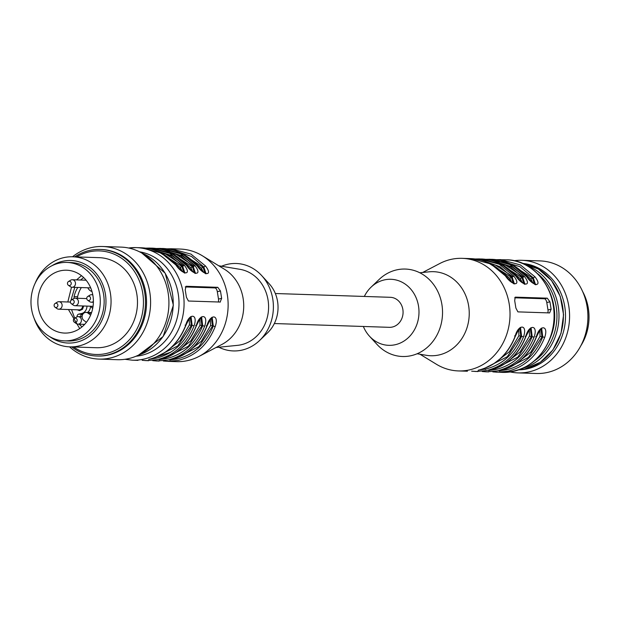 <?xml version="1.0" encoding="UTF-8"?>
<svg xmlns="http://www.w3.org/2000/svg" width="620" height="620" viewBox="0 0 620 620"><rect width="100%" height="100%" fill="white"/><g stroke="black" fill="none" stroke-linecap="round" stroke-linejoin="round"><path stroke-width="0.93" d="M522.49 263.399A53.32 47.081 91.9 0 1 565.471 313.635A53.32 47.081 91.9 0 1 526.829 368.931A53.32 47.081 91.9 0 1 518.986 369.853M513.964 260.733A56.327 49.732 91.9 0 1 521.699 260.299A56.327 49.732 91.9 0 1 568.788 306.11A56.327 49.732 91.9 0 1 528.713 371.93A56.327 49.732 91.9 0 1 517.995 372.891A56.327 49.732 91.9 0 1 510.299 371.954M521.699 260.299L540.028 260.904A56.327 49.732 91.9 0 1 587.117 306.714A56.327 49.732 91.9 0 1 547.034 372.535A56.327 49.732 91.9 0 1 536.316 373.496L517.995 372.891M582.599 291.47A48.817 43.098 91.9 0 1 580.808 345.797M274.342 323.539L389.321 327.329A15.019 13.26 -88.1 0 0 403.07 312.751A15.019 13.26 -88.1 0 0 390.313 297.305L275.334 293.516M363.351 326.469A33.046 29.179 -88.1 0 0 369.474 336.187A33.046 29.179 -88.1 0 0 417.725 321.695A33.046 29.179 -88.1 0 0 384.617 279.853A33.046 29.179 -88.1 0 0 371.086 287.153A33.046 29.179 -88.1 0 0 364.335 296.445M532.812 282.836L530.86 279.031L518.475 268.793M522.241 282.488L520.288 278.682L507.54 268.243M511.671 282.139L509.718 278.334L497.333 268.096M369.474 336.187L376.976 344.387A43.749 38.626 -88.1 0 0 440.859 325.198A43.749 38.626 -88.1 0 0 397.032 269.801A43.749 38.626 -88.1 0 0 379.115 279.473L371.086 287.153M519.754 328.337L520.823 336.327L518.909 335.714L518.723 329.483M530.325 328.685L531.394 336.675L529.48 336.063L529.294 329.832M500.96 370.582L506.804 369.737C523.59 365.537 535.572 354.57 542.748 336.854L540.051 336.412L539.865 330.181M508.671 263.043L532.518 278L530.86 279.031M535.393 284.185L533.301 277.83L532.518 278L534.332 283.828M524.822 283.836L522.73 277.481L521.947 277.651L523.761 283.479M498.1 262.694L521.947 277.651L520.288 278.682M514.251 283.487L512.159 277.132L511.376 277.303L513.189 283.131M487.397 262.314L511.376 277.303L509.718 278.334M505.168 369.295L528.442 357.422L541.973 337.024L540.896 329.034M547.724 312.86A3.759 1.721 77.9 0 0 547.971 309.899L546.786 302.521A3.759 1.721 77.9 0 0 544.438 298.77L514.701 297.794M417.128 353.757L426.366 355.306A42.059 37.13 -88.1 0 0 469.216 314.929A42.059 37.13 -88.1 0 0 429.118 271.824L419.794 272.761M479.818 369.884L485.661 369.047C502.448 364.839 514.429 353.873 521.606 336.156L520.552 327.841M490.389 370.233L496.232 369.396C513.019 365.188 525 354.221 532.177 336.505L531.123 328.189M502.487 372.38C526.667 371.558 543.159 358.562 551.978 333.382C563.177 299.538 538.594 259.586 506.199 259.796A56.327 49.732 -88.1 0 1 554.048 317.727A56.327 49.732 -88.1 0 1 502.487 372.38L492.807 371.861L497.023 372.202L507.741 371.24C524.993 366.916 537.3 355.655 544.678 337.451L542.748 336.854L541.694 328.538M501.634 261.175L519.847 266.662L533.301 277.83L534.967 276.815L520.443 264.957L500.735 259.61L496.504 259.679L506.199 259.796M535.471 284.177C536.114 285.797 533.185 283.27 526.69 276.605C517.274 265.763 505.804 260.005 492.28 259.331L511.988 264.678L526.736 276.799M526.512 276.536C533.301 286.804 543.004 287.122 534.967 276.815M516.165 276.45L515.933 276.187C522.73 286.456 532.433 286.773 524.396 276.466L509.873 264.608L490.164 259.261L485.933 259.331L492.28 259.331M493.985 261.136L510.462 267.003L522.73 277.481L524.396 276.466M505.595 276.109L505.362 275.838C512.159 286.107 521.862 286.432 513.825 276.117L499.302 264.26L479.593 258.92L475.362 258.982L481.701 258.99L501.417 264.329L515.933 276.187M483.414 260.788L499.89 266.654L512.159 277.132L513.825 276.117M515.181 297.205L514.701 300.685L515.886 308.062L517.909 311.876L549.622 312.922L551.126 309.225L549.94 301.847L547.259 298.166L515.352 297.143M419.972 354.229L436.433 364.273A56.327 49.732 -88.1 0 0 458.443 370.93A56.327 49.732 -88.1 0 0 509.996 316.27A56.327 49.732 -88.1 0 0 462.148 258.339A56.327 49.732 -88.1 0 0 451.43 259.3A56.327 49.732 -88.1 0 0 439.75 263.539L422.662 272.474M484.026 368.606L507.3 356.725L520.823 336.327L523.536 336.753C527.899 324.097 518.196 323.772 515.081 336.474C507.703 354.679 495.388 365.947 478.144 370.264L478.221 370.256C495.582 365.947 507.927 354.671 515.267 336.428C518.746 329.189 520.537 326.314 520.637 327.81M514.561 335.924L515.081 336.474L514.561 335.924M494.597 368.947L517.87 357.074L531.394 336.675L534.107 337.102C538.47 324.446 528.767 324.121 525.652 336.823C518.274 355.028 505.959 366.288 488.715 370.613L488.793 370.605C506.153 366.296 518.498 355.02 525.837 336.776C529.317 329.538 531.107 326.663 531.208 328.158M525.132 336.272L525.652 336.823L525.132 336.272M544.678 337.451C549.041 324.795 539.338 324.469 536.222 337.172L535.703 336.621L536.222 337.172C528.845 355.376 516.53 366.637 499.286 370.962L499.364 370.954C516.724 366.645 529.069 355.369 536.409 337.125C539.888 329.887 541.679 327.011 541.779 328.507M535.386 284.185A43.183 38.13 91.9 0 1 535.967 284.789M84.126 324.919A26.288 23.211 91.9 0 1 83.344 324.33M81.344 287.564A26.288 23.211 -88.1 0 0 77.609 296.763A2.255 1.992 -88.1 0 0 77.756 298.282M90.481 306.218A7.51 6.634 91.9 0 1 87.559 312.464M82.917 314.1L82.258 314.247A2.255 1.992 -88.1 0 0 80.639 316.727M77.144 316.812A2.255 1.992 91.9 0 1 78.74 314.131L81.507 313.534A7.51 6.634 -88.1 0 0 86.955 306.102M74.307 298.329A2.255 1.992 91.9 0 1 74.09 296.647A26.288 23.211 91.9 0 1 77.818 287.447M87.823 287.781A7.51 6.634 -88.1 0 0 91.985 291.493M90.621 315.115L88.102 313.162A4.317 3.813 -88.1 0 0 86.072 312.41A4.317 3.813 -88.1 0 0 82.305 315.394A4.317 3.813 -88.1 0 0 83.754 320.3L86.382 322.338M38.3 307.497A31.45 27.768 -88.1 0 0 64.596 333.072A31.45 27.768 -88.1 0 0 93.38 302.552A31.45 27.768 -88.1 0 0 66.665 270.212A31.45 27.768 -88.1 0 0 38.3 307.497M99.727 294.329A39.238 34.65 91.9 0 1 64.333 340.861A39.238 34.65 91.9 0 1 31 300.499A39.238 34.65 91.9 0 1 66.921 262.423A39.238 34.65 91.9 0 1 99.727 294.329M66.921 262.423L70.796 262.547A39.238 34.65 91.9 0 1 103.602 294.461A39.238 34.65 91.9 0 1 68.216 340.985L64.333 340.861M52.026 265.685A41.307 36.472 91.9 0 1 105.392 294.074A41.307 36.472 91.9 0 1 89.73 335.947A41.307 36.472 91.9 0 1 49.685 336.621M35.131 283.294A45.059 39.789 91.9 0 1 72.749 256.788A45.059 39.789 91.9 0 1 110.422 293.43A45.059 39.789 91.9 0 1 69.781 346.859A45.059 39.789 91.9 0 1 33.992 317.944M69.781 346.859L96.209 347.727A45.059 39.789 -88.1 0 0 137.462 304.002A45.059 39.789 -88.1 0 0 99.177 257.656L72.749 256.788M73.633 346.991A51.816 45.756 -88.1 0 0 143.422 304.203A51.816 45.756 -88.1 0 0 76.593 256.913M71.757 346.929A53.32 47.081 -88.1 0 0 96.642 356.012A53.32 47.081 -88.1 0 0 145.452 304.265A53.32 47.081 -88.1 0 0 100.153 249.426A53.32 47.081 -88.1 0 0 74.725 256.858M96.642 356.012L97.704 356.043A53.32 47.081 -88.1 0 0 146.514 304.304A53.32 47.081 -88.1 0 0 101.215 249.465L100.153 249.426M69.556 346.851A56.327 49.732 -88.1 0 0 99.014 359.096A56.327 49.732 -88.1 0 0 150.567 304.435A56.327 49.732 -88.1 0 0 102.718 246.504A56.327 49.732 -88.1 0 0 72.525 256.781M99.014 359.096L117.335 359.701A56.327 49.732 -88.1 0 0 128.053 358.732A56.327 49.732 -88.1 0 0 168.803 298.949A56.327 49.732 -88.1 0 0 121.04 247.109L102.718 246.504M221.557 266.236A43.749 38.626 91.9 0 1 227.889 264.236A43.749 38.626 91.9 0 1 261.702 275.606L269.212 283.797A33.046 29.179 91.9 0 1 267.592 332.832L259.563 340.519A43.749 38.626 91.9 0 1 218.891 347.231M182.187 271.289L180.242 267.483L167.493 257.044M192.766 271.63L190.813 267.832L178.428 257.594M203.337 271.978L201.384 268.181L188.999 257.943M261.702 275.606A43.749 38.626 91.9 0 1 259.563 340.519M171.484 359.732L177.328 358.887C194.114 354.687 206.096 343.72 213.272 326.004L210.575 325.562L210.389 319.331M160.913 359.383L166.757 358.546C183.543 354.338 195.525 343.372 202.701 325.655L200.004 325.213L199.818 318.982M190.263 317.502L191.347 325.477L189.433 324.865L189.247 318.634M184.775 272.637L182.683 266.282L181.9 266.453L183.714 272.281M158.054 251.495L181.9 266.453L180.242 267.483M168.625 251.844L192.471 266.801L190.813 267.832M195.347 272.986L193.254 266.631L192.471 266.801L194.339 272.653M179.196 252.193L203.042 267.15L201.384 268.181M205.917 273.335L203.825 266.98L203.042 267.15L204.91 273.002M218.713 265.755L239.994 269.328A38.3 33.821 91.9 0 1 268.569 308.326A38.3 33.821 91.9 0 1 237.491 345.356L216.024 347.518M175.692 358.445L198.966 346.572L212.497 326.174L211.42 318.184M165.121 358.096L188.395 346.224L201.919 325.826L200.849 317.835M218.248 302.01A3.759 1.721 77.9 0 0 218.496 299.049L217.31 291.671A3.759 1.721 77.9 0 0 214.962 287.92L185.225 286.944M175.003 250.627L191.534 256.486L203.825 266.98L205.491 265.964L190.968 254.107L171.26 248.76L180.242 249.062A56.327 49.732 91.9 0 1 202.252 255.719L224.394 269.219A42.059 37.13 91.9 0 1 243.125 298.445A42.059 37.13 91.9 0 1 221.921 344.433L198.935 356.454A56.327 49.732 91.9 0 1 176.537 361.646L167.547 361.351L178.266 360.39C195.517 356.066 207.824 344.805 215.202 326.601C219.565 313.945 209.862 313.619 206.747 326.322L206.228 325.771L206.747 326.322C199.369 344.526 187.054 355.787 169.81 360.112L169.888 360.104C187.248 355.795 199.594 344.519 206.933 326.275C210.412 319.037 212.203 316.161 212.304 317.657M215.202 326.601L213.272 326.004L212.218 317.688M159.092 361.072L152.76 360.662L156.976 361.003L167.695 360.042C184.946 355.717 197.253 344.457 204.631 326.252L202.701 325.655L201.647 317.339M154.55 357.756L177.824 345.875L191.347 325.477L192.13 325.306L191.076 316.99M176.119 265.259L175.886 264.988C182.683 275.257 192.386 275.582 184.349 265.267L169.826 253.41L150.118 248.07L145.886 248.132L152.225 248.14L171.942 253.479L186.69 265.6M153.938 249.938L170.415 255.804L182.683 266.282L184.349 265.267M164.509 250.286L180.986 256.153L193.254 266.631L194.92 265.616L180.397 253.758L160.689 248.411L156.457 248.481M186.457 265.337C193.254 275.606 202.957 275.923 194.92 265.616M156.449 248.481L162.804 248.481L182.513 253.828L197.261 265.949M197.036 265.685C203.825 275.954 213.528 276.272 205.491 265.964M220.147 302.072L221.65 298.375L220.464 290.997L217.783 287.316L186.07 286.269L185.225 289.835L186.411 297.213L188.433 301.026L220.348 302.056M202.252 255.719A56.327 49.732 91.9 0 1 228.098 306.993A56.327 49.732 91.9 0 1 198.935 356.454M204.631 326.252C208.994 313.596 199.291 313.271 196.176 325.973L195.657 325.423L196.176 325.973C188.798 344.178 176.483 355.438 159.239 359.763L159.317 359.755C176.677 355.446 189.023 344.17 196.362 325.926C199.842 318.688 201.632 315.812 201.733 317.308M150.342 359.034L156.186 358.197C172.972 353.989 184.954 343.023 192.13 325.306L194.06 325.903C198.423 313.247 188.72 312.922 185.605 325.624C178.227 343.829 165.912 355.097 148.668 359.414L148.746 359.406C166.106 355.097 178.452 343.821 185.791 325.578C189.27 318.339 191.061 315.464 191.161 316.96M185.085 325.074L185.605 325.624L185.085 325.074M70.455 302.258A2.147 1.891 -88.1 0 0 73.726 303.288A2.147 1.891 -88.1 0 0 71.432 299.979A2.147 1.891 -88.1 0 0 70.455 302.258M71.308 303.684L73.361 305.141A3.759 3.317 -88.1 0 0 75.02 305.707A3.759 3.317 -88.1 0 0 78.453 302.064A3.759 3.317 -88.1 0 0 75.268 298.197A3.759 3.317 -88.1 0 0 73.579 298.654L71.432 299.979M90.969 306.233A7.324 6.463 -88.1 0 0 92.682 308.489M54.142 305.753A2.147 1.891 -88.1 0 0 57.412 306.784A2.147 1.891 -88.1 0 0 55.118 303.474A2.147 1.891 -88.1 0 0 54.142 305.753M54.994 307.179L57.048 308.636A3.759 3.317 -88.1 0 0 58.706 309.202A3.759 3.317 -88.1 0 0 62.14 305.559A3.759 3.317 -88.1 0 0 58.954 301.7A3.759 3.317 -88.1 0 0 57.265 302.149L55.118 303.474M58.706 309.202L79.143 309.876A3.759 3.317 -88.1 0 0 82.576 305.954M73.416 320.703A2.147 1.891 -88.1 0 0 76.678 321.733A2.147 1.891 -88.1 0 0 74.385 318.424A2.147 1.891 -88.1 0 0 73.416 320.703M74.26 322.121L76.322 323.586A3.759 3.317 -88.1 0 0 77.973 324.151A3.759 3.317 -88.1 0 0 81.414 320.509A3.759 3.317 -88.1 0 0 78.221 316.642A3.759 3.317 -88.1 0 0 76.531 317.099L74.385 318.424M86.777 298.762A2.147 1.891 -88.1 0 0 90.04 299.793A2.147 1.891 -88.1 0 0 87.746 296.476A2.147 1.891 -88.1 0 0 86.777 298.762M87.621 300.181L89.683 301.646A3.759 3.317 -88.1 0 0 91.334 302.211A3.759 3.317 -88.1 0 0 93.395 301.483M92.822 295.027A3.759 3.317 -88.1 0 0 91.582 294.702A3.759 3.317 -88.1 0 0 89.892 295.159L87.746 296.476M67.502 283.813A2.147 1.891 -88.1 0 0 70.773 284.844A2.147 1.891 -88.1 0 0 68.479 281.534A2.147 1.891 -88.1 0 0 67.502 283.813M68.355 285.239L70.409 286.696A3.759 3.317 -88.1 0 0 72.067 287.262A3.759 3.317 -88.1 0 0 75.501 283.619A3.759 3.317 -88.1 0 0 72.308 279.752A3.759 3.317 -88.1 0 0 70.626 280.209L68.479 281.534M537.695 273.722A52.01 45.919 91.9 0 1 534.843 360.553M526.527 265.383A53.506 47.244 91.9 0 1 558.961 317.882A53.506 47.244 91.9 0 1 523.148 368.14M524.567 369.04A53.506 47.244 91.9 0 1 518.901 369.861L524.644 369.032L540.284 362.312L552.932 349.92L561.023 333.389L563.564 314.774L560.24 296.36L551.459 280.442L538.307 268.971L522.396 263.384A53.506 47.244 91.9 0 1 563.386 314.797A53.506 47.244 91.9 0 1 524.567 369.04M493.814 363.692L509.539 351.579L518.909 335.714M504.386 364.041L520.11 351.928L529.48 336.063M515.329 364.211L530.805 352.129L540.051 336.412M496.426 261.873L500.952 261.888M495.923 261.818L512.004 266.833L524.311 276.466M484.073 369.187L485.739 369.419M492.303 369.69L496.643 369.303M514.321 283.479C514.972 285.099 512.043 282.573 505.548 275.908C496.132 265.065 484.662 259.307 471.13 258.641L490.846 263.981L505.362 275.838M546.786 302.521L549.94 301.847M547.971 309.899L551.126 309.225M544.438 298.77L547.259 298.166M477.997 371.574L471.657 371.163L475.881 371.504L486.599 370.543C503.851 366.219 516.158 354.958 523.536 336.753M488.568 371.923L482.236 371.512L486.452 371.853L497.17 370.892C514.422 366.567 526.729 355.306 534.107 337.102M82.258 314.247L78.74 314.131M81.507 313.534L83.328 313.596M77.609 296.763L74.09 296.647M91.349 313.263L88.102 313.162M83.661 277.558L80.523 280.023M74.795 287.354L70.951 300.39M71.548 309.628L74.71 318.223M79.066 324.183L82.034 326.856M79.732 328.592L68.433 309.519M67.82 301.987L71.502 287.184M76.555 279.899L81.476 275.668M138.655 355.043A53.506 47.244 -88.1 0 0 173.189 305.179A53.506 47.244 -88.1 0 0 142.011 253.154M185.853 353.361L201.329 341.279L210.575 325.562M175.282 353.012L190.758 340.93L200.004 325.213M164.711 352.664L180.188 340.582L189.433 324.865M155.876 250.62L171.957 255.634L184.264 265.267M166.951 251.022L171.476 251.038M166.447 250.968L182.528 255.983L194.835 265.616M128.596 248.016A56.327 49.732 91.9 0 1 136.199 247.605L141.655 247.791L161.37 253.131L175.886 264.988M171.26 248.76L167.028 248.829L171.26 248.76M218.496 299.049L221.65 298.375M217.31 291.671L220.464 290.997M214.962 287.92L217.783 287.316M142.197 360.313L146.405 360.654L157.124 359.693C174.375 355.376 186.682 344.108 194.06 325.903M128.565 248.008L136.199 247.605A56.327 49.732 91.9 0 1 184.047 305.536A56.327 49.732 91.9 0 1 132.486 360.197L137.95 360.375M139.492 251.805A52.568 46.415 91.9 0 1 178.971 305.373A52.568 46.415 91.9 0 1 136.059 356.229M506.284 265.608L523.357 276.923M495.713 265.259L512.787 276.574M481.701 258.99C495.233 259.656 506.703 265.414 516.119 276.257C522.614 282.922 525.543 285.448 524.892 283.828M471.13 258.641L462.148 258.339M467.426 371.225L458.443 370.93M91.582 312.596L86.072 312.41M138.539 355.105L163.161 336.505L173.368 305.187L165.238 273.265L141.903 253.092M166.238 254.409L183.311 265.724M176.808 254.758L193.882 266.073M157.511 356.578L170.802 352.207M141.655 247.791C155.186 248.457 166.656 254.215 176.072 265.058C182.567 271.723 185.496 274.249 184.845 272.63M152.225 248.14C165.757 248.806 177.227 254.564 186.643 265.406C193.138 272.072 196.067 274.598 195.416 272.978M162.804 248.481C176.328 249.155 187.798 254.913 197.214 265.755C203.709 272.42 206.638 274.947 205.995 273.327M167.547 361.351L163.331 361.01M148.521 360.724L142.181 360.313M124.899 359.298L132.486 360.197M86.754 298.577L75.268 298.197M93.054 306.303L75.02 305.707M70.44 302.072L58.954 301.7M77.244 309.814L79.531 310.635L82.522 309.272L83.684 305.993M82.111 316.774L78.221 316.642M84.653 324.369L77.973 324.151M92.775 294.74L91.582 294.702M93.388 302.273L91.334 302.211M86.102 280.209L72.308 279.752M90.698 287.874L72.067 287.262"/></g></svg>
